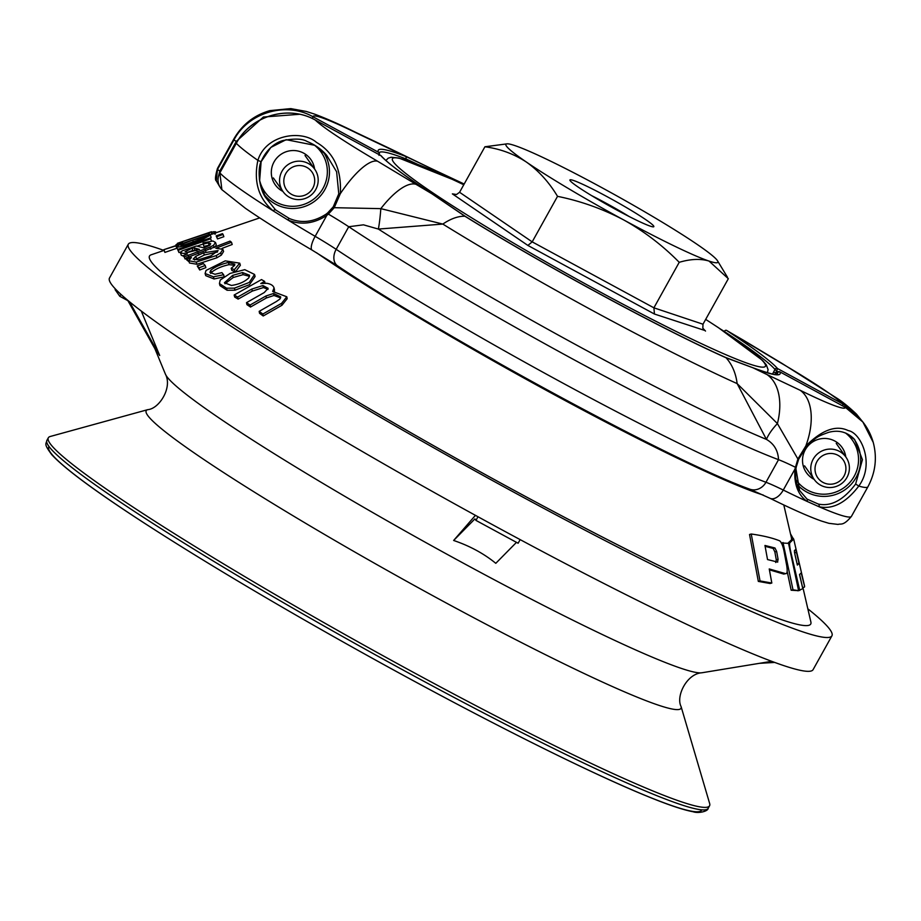 <?xml version="1.0" encoding="UTF-8"?>
<svg xmlns="http://www.w3.org/2000/svg" width="921" height="921" viewBox="0 0 921 921"><rect width="100%" height="100%" fill="white"/><g stroke="black" fill="none" stroke-linecap="round" stroke-linejoin="round"><path stroke-width="1.38" d="M775.735 562.524L776.276 559.738L774.86 551.909L773.168 548.432L765.121 546.326M802.893 587.46L810.894 622.032A378.37 27.711 -150.9 0 1 466.636 464.23A378.37 27.711 -150.9 0 1 151.125 254.806L164.145 250.385M763.371 495.107A291.059 21.321 -150.9 0 1 554.35 394.729A291.059 21.321 -150.9 0 1 316.49 252.711M781.146 542.918L788.549 543.367L798.588 590.672L791.162 590.223L787.144 571.308M254.553 274.458L255.094 276.507L249.476 284.681L234.97 290.196L227.084 290.253L220.004 285.648L219.428 283.541L220.2 280.088L230.066 273.433L244.779 269.669L254.553 274.458L249.223 282.459L234.441 288.146L226.531 288.192L219.428 283.541M209.988 245.09L203.863 246.368L203.057 242.96L212.924 241.003L215.502 242.442L216.251 244.675L215.33 246.759M186.318 258.444L185.167 259.031L183.475 255.554L187.285 253.897L180.516 252.976L182.07 250.915L196.392 245.999L203.771 247.864L209.666 245.331L210.702 243.72L208.319 242.856L203.104 244.111M183.716 256.291L181.287 255.221L180.516 252.976M223.066 234.441L223.849 236.697L217.517 238.93L216.17 235.868L222.502 233.635L223.066 234.441L216.734 236.674L216.17 235.868M223.63 274.723L224.24 276.83L214.063 278.959L205.74 275.655L205.095 273.502L206.039 270.429L225.242 260.862L239.736 263.164L234.36 269.692L231.217 268.287L234.625 265.386L234.82 264.143L228.42 262.508C221.075 264.143 215.18 266.733 210.725 270.279L209.942 272.432L214.984 274.285L221.903 272.639L223.63 274.723L213.453 276.83L205.095 273.502M239.736 263.164L240.358 265.283L235.995 271.177M234.36 269.692L234.97 271.81L231.839 270.406L231.217 268.287M234.659 265.329L229.064 264.661C221.662 266.25 215.767 268.84 211.381 272.432L210.713 273.399M268.023 289.344L263.418 287.571L252.308 291.082L238.136 299.106L237.653 297.08L234.164 295.008L261.506 279.57L264.603 281.389L260.77 283.553L266.606 283.277C270.809 283.921 273.307 285.51 274.078 288.054L274.458 291.255M286.834 297.759L287.168 298.726L281.941 305.265L263.21 315.984L259.549 313.313L259.169 311.356L276.369 301.535L279.996 298.991L280.675 296.873L273.572 293.488L265.962 295.986L250.086 305.035L246.506 302.664L264.246 292.556L268.138 288.319L262.946 285.545L251.824 289.056L237.653 297.08M280.64 297.897L273.986 295.468L266.388 297.967L250.512 307.027L246.943 304.667L246.506 302.664M238.136 299.106L234.671 297.046L234.164 295.008M188.817 260.988L186.894 260.159L186.157 257.938L230.066 241.118L231.47 242.269L215.813 248.267L222.859 249.303L220.649 252.895L216.205 255.589L196.242 262.071L188.747 260.781L191.43 257.489L187.458 259.008L186.157 257.938M231.47 242.269L232.207 244.491L222.042 248.382M222.859 249.303L223.584 251.491L221.362 255.082L216.907 257.776L196.956 264.269L189.473 262.992L188.747 260.781M209.332 234.924L204.946 235.914L210.345 235.143L211.139 237.422L210.368 238.355M177.834 249.407L176.256 246.874L179.975 244.618L163.892 249.649L209.171 234.452M176.74 248.29L164.905 252.4L163.892 249.649M203.092 244.03L197.681 245.942M180.884 251.87L178.985 252.538L177.638 249.476L210.126 237.998L210.69 238.804L178.202 250.282L177.638 249.476M205.199 265.478L205.878 267.643L199.719 269.991L197.255 265.985L203.403 263.636L205.199 265.478L199.04 267.815L197.255 265.985M797.897 590.833L802.79 588.703L799.532 574.531L801.212 572.931L804.482 586.032M804.632 586.343L793.729 539.222L791.795 539.545L787.916 543.229M799.578 574.485L802.582 587.529L804.47 587.103M783.771 574.082L785.59 573.656L769.242 568.948L771.821 583.039L770.06 583.5L758.328 581.404L749.533 534.479L751.237 534.007C762.784 535.608 772.224 537.864 779.557 540.777C781.33 541.916 782.838 545.439 784.07 551.345L786.684 565.436C787.593 571.147 787.236 573.887 785.59 573.656L783.771 574.082L769.403 569.823M681.056 706.476L709.642 803.492A378.37 27.711 -150.9 0 1 709.55 805.806A378.37 27.711 -150.9 0 1 365.464 646.001A378.37 27.711 -150.9 0 1 48.341 437.774A378.37 27.711 -150.9 0 1 50.252 436.485L147.763 409.649A306.014 22.415 -150.9 0 0 402.707 579.102A306.014 22.415 -150.9 0 0 681.056 706.476C675.761 696.426 686.629 673.712 701.906 672.767A308.293 22.576 -150.9 0 1 481.752 573.092A308.293 22.576 -150.9 0 1 165.423 374.168L154.647 348.103L159.678 355.494L141.27 311.022M129.424 301.685L159.678 355.494M127.892 300.672L154.901 348.714M793.476 539.142L790.471 533.777M797.102 563.986L794.466 552.243M777.531 562.086L778.084 559.3L776.656 551.472L774.964 547.995L764.96 545.462L767.527 559.554L777.727 562.098M771.821 583.039L760.032 580.932L751.237 534.007M758.328 581.404L760.032 580.932M265.087 283.415L264.603 281.389M274.481 289.873L274.044 287.882L272.674 291.462L286.799 296.781L281.584 303.331L262.853 314.038L259.169 311.356M263.21 315.984L262.853 314.038M250.512 307.027L250.086 305.035M263.418 287.571L262.946 285.545M774.722 662.429L759.376 663.339M520.146 539.614L518.12 543.252L475.961 520.4L474.902 518.903L453.639 540.466L475.432 515.346M477.987 516.75L475.961 520.4M516.474 542.354L495.797 563.318L493.552 561.522C482.063 552.612 468.766 545.589 453.639 540.466M120.893 294.329L119.799 296.297L128.813 301.179M119.799 296.297L115.102 289.655L115.447 289.021M217.494 252.009L204.324 255.025L194.538 259.964M194.918 250.144L194.147 247.899L192.052 248.163L185.052 251.778L187.447 252.55L199.466 249.407L195.989 248.371L196.749 250.616L192.823 250.408L187.113 252.538M249.522 276.323L243.121 274.642L233.197 277.509L225 283.749M242.545 272.547L232.61 275.414L224.425 282.77L231.459 285.452C238.965 284.37 244.756 281.814 248.831 277.797L249.51 275.218L242.545 272.547L243.121 274.642M185.167 259.031L183.475 255.554M210.794 249.28L210.046 247.058L184.419 256.798M214.236 247.565L213.488 245.343L210.046 247.058M215.502 242.442L213.488 245.343M195.989 248.371L194.147 247.899M176.003 244.698L182.393 242.142L176.003 244.698L176.233 245.377M182.531 243.19L182.3 242.545M182.726 243.121L182.393 242.142M188.195 261.23L187.458 259.008M216.907 257.776L216.205 255.589M221.362 255.082L220.649 252.895M203.587 252.815L195.724 256.326L193.157 259.135L198.165 259.86L210.944 255.842L218.104 250.581L203.587 252.815L204.324 255.025M217.517 238.93L216.734 236.674M164.905 252.4L164.111 250.121M210.345 235.143L201.699 239.909L185.179 245.55C177.707 247.496 175.048 247.634 177.177 245.988M192.708 240.151L183.509 243.605L180.769 245.274L184.2 244.928L203.173 238.343L205.982 236.57L192.708 240.151L193.502 242.43M177.511 243.812L178.098 243.075M208.814 234.095L208.468 233.082L177.35 243.351M209.896 234.97L209.113 232.668L208.468 233.082M211.703 234.233L210.932 231.931L185.109 240.692L209.113 232.668M212.486 234.072L211.715 231.77L210.932 231.931M214.524 234.003L213.764 231.701L211.899 232.311M215.41 234.118L214.651 231.816L213.764 231.701M215.595 232.886L214.674 231.896M216.642 232.541L215.203 231.689M178.985 252.538L178.202 250.282M211.473 241.072L210.69 238.804M199.719 269.991L199.04 267.815M793.683 539.107L789.919 542.665C789.332 543.425 789.562 546.257 790.598 551.138L799.785 590.476M794.823 554.051L797.356 565.08L799.037 563.479L796.515 552.462L795.698 549.457L794.386 550.7L794.823 554.051M797.149 563.917L799.037 563.479M791.162 590.223L793.004 589.797L782.988 542.492M798.588 590.672L793.004 589.797M791.438 538.912L793.326 538.463M807.832 608.816A402.627 29.484 -150.9 0 1 831.916 635.835L813.093 669.648A402.627 29.484 -150.9 0 1 446.95 499.608A402.627 29.484 -150.9 0 1 109.495 278.027L128.318 244.215A402.627 29.484 -150.9 0 1 163.961 250.443M831.916 635.835A402.627 29.484 -150.9 0 1 465.773 465.784A402.627 29.484 -150.9 0 1 128.318 244.215M507.321 143.814L484.918 146.773L459.579 192.282L532.188 241.866L653.898 307.821L679.226 262.312C662.636 245.435 644.113 231.298 623.632 219.889A121.273 8.876 29.1 0 0 709.032 261.069A121.273 8.876 29.1 0 0 717.528 260.816A121.273 8.876 29.1 0 0 697.278 244.479A121.273 8.876 29.1 0 0 600.112 186.71A121.273 8.876 29.1 0 0 514.712 145.53A121.273 8.876 29.1 0 0 507.321 143.814A121.273 8.876 29.1 0 0 526.478 162.119C538.716 170.822 549.066 182.231 557.527 196.346L532.188 241.866L527.883 245.435L654.451 314.038L704.438 330.351M484.918 146.773C500.138 148.822 513.987 153.934 526.478 162.119A121.273 8.876 -150.9 0 0 623.632 219.889C602.622 208.86 580.587 201.008 557.527 196.346M616.529 209.873A48.019 3.523 -150.9 0 1 569.903 180.228A48.019 3.523 -150.9 0 1 613.582 200.225A48.019 3.523 -150.9 0 1 653.599 226.819A48.019 3.523 -150.9 0 1 616.529 209.873M629.124 216.493A42.205 3.085 29.1 0 0 591.57 195.597M705.509 331.076L702.838 328.198L702.988 324.215L653.898 307.821L654.451 314.038M459.579 192.282L456.505 194.504L452.361 193.871L527.883 245.435M679.226 262.312C690.612 258.939 700.547 258.525 709.032 261.069L728.327 278.706L702.988 324.215M326.184 214.086L327.669 212.889L328.36 214.109L326.817 215.387L315.166 236.329A169.786 12.434 29.1 0 1 287.928 220.015A1.946 0.956 -68.7 0 1 289.39 218.53C301.593 223.607 313.854 222.122 326.184 214.086L326.817 215.387C313.9 223.803 300.937 225.346 287.928 220.015L273.249 210.921C258.582 198.579 253.459 181.725 257.88 160.369A169.786 12.434 29.1 0 1 236.317 143.296L219.854 172.883L236.317 143.296C250.869 115.678 288.572 104.718 315.316 120.064L380.764 155.534L315.316 120.064A111.568 8.174 29.1 0 0 377.587 161.233A58.207 17.361 120.4 0 0 340.344 193.652L334.219 207.697L328.36 214.109A58.207 4.26 -150.9 0 1 348.737 226.739A300.753 22.023 29.1 0 0 778.533 459.683C778.072 450.553 774.031 443.784 766.433 439.398A58.207 22.749 149 0 1 777.405 423.579L737.134 383.597L766.433 439.398A295.077 21.609 -150.9 0 1 378.37 229.064L363.461 224.828L348.737 226.739L336.165 249.326A58.207 4.26 29.1 0 0 315.166 236.329A14.552 4.398 120.4 0 0 312.138 250.132L337.731 265.962C444.325 337.489 673.792 461.962 749.648 489.132L769.991 498.296A14.552 8.324 116.2 0 0 783.276 490.053A58.207 4.26 29.1 0 0 765.961 482.27A14.552 13.044 110.6 0 1 749.648 489.132M769.991 498.296C792.256 509.232 809.421 516.819 821.509 521.067L828.877 523.312L838.122 524.429C840.723 523.312 843.106 526.467 851.453 516.347A169.786 12.434 29.1 0 1 818.988 506.711L806.946 501.335C797.897 494.738 793.89 483.997 794.938 469.111L797.897 459.003L777.405 423.579A58.207 35.907 115.8 0 0 766.963 374.548L800.188 390.285A58.207 33.133 116.2 0 1 805.84 445.948C822.004 429.888 836.118 424.765 848.183 430.568C861.193 432.743 875.019 464.046 858.786 486.069C845.95 502.831 832.688 509.716 818.988 506.711A1.946 1.52 -79.4 0 0 818.285 504.052C831.018 506.769 843.475 500.091 855.644 484.02L862.436 459.671L854.676 439.593L846.134 433.261M798.703 459.084L796.262 466.924L798.714 459.119L806.197 447.042A1.946 0.691 -139.8 0 1 806.105 447.111L798.703 459.119L797.897 459.003L805.84 445.948A1.946 0.691 -139.8 0 1 806.197 447.042C816.282 436.646 818.032 436.22 828.555 432.363C838.766 429.6 847.47 432.007 854.676 439.593L854.676 439.593M795.928 468.812L799.635 490.513C796.135 484.481 794.904 477.228 795.94 468.754A1.946 0.587 8.6 0 1 794.938 469.111L783.276 490.053A169.786 12.434 29.1 0 0 806.946 501.335A1.946 1.416 -52.4 0 0 807.038 499.101L818.285 504.052M799.635 490.513L807.038 499.101M337.731 265.962A14.552 10.545 123.5 0 1 336.165 249.326A300.753 22.023 29.1 0 0 765.961 482.27L778.533 459.683A58.207 4.26 -150.9 0 1 795.295 467.2L796.262 466.924L795.94 468.754A1.946 0.587 8.6 0 0 795.94 468.697M855.644 484.02L858.786 486.069A169.786 12.434 29.1 0 0 867.927 486.76C875.503 472.519 877.276 457.725 873.235 442.391L862.896 422.048L845.328 407.335M327.669 212.889L333.275 206.811L338.778 193.813L340.344 193.652C341.633 169.476 333.678 152.391 316.49 142.387C302.065 129.677 265.996 134.086 257.88 160.369L261.115 161.739L259.607 181L265.329 197.082L275.54 209.884A1.946 1.117 -48.1 0 0 273.249 210.921A169.786 12.434 29.1 0 1 219.854 172.883L221.88 189.68L245.423 208.296C262.404 220.027 284.647 233.969 312.138 250.132M380.787 155.557A1.946 1.9 -41.5 0 1 381.306 155.96L380.764 155.534A229.928 16.843 29.1 0 0 431.88 193.755A1.946 1.358 -56.7 0 1 432.007 193.824C404.756 175.899 387.856 163.282 381.306 155.96M777.612 374.433C777.715 373.477 781.71 378.266 752.768 367.698A1.946 1.715 -68.8 0 1 753.01 367.813L726.059 357.774C661.566 329.039 543.977 265.317 464.944 216.251L431.88 193.755L416.027 184.338A58.207 20.619 120.7 0 0 380.834 208.641L334.219 207.697L333.275 206.811M338.778 193.813L336.614 171.778L326.748 155.407L314.924 145.345L286.143 139.681L270.843 147.429L261.115 161.705M265.317 197.071L265.329 197.082C258.433 186.963 257.719 167.829 261.115 161.739L261.092 161.774C267.309 146.784 278.545 141.558 283.242 140.476C294.605 138.38 302.549 138.714 307.073 141.466C315.155 144.793 321.717 149.432 326.736 155.407L326.713 155.373M275.54 209.884L289.39 218.53M752.768 367.698L725.69 357.498A1.946 1.474 -65.8 0 1 726.059 357.774A58.207 44.081 114.2 0 1 737.134 383.597A259.595 19.007 29.1 0 1 442.828 224.079L380.834 208.641A58.207 7.944 -89.7 0 1 378.37 229.064L442.828 224.079A58.207 30.773 121.7 0 1 464.944 216.251A1.946 1.025 -58.3 0 1 465.232 216.331A1.946 1.025 -58.3 0 1 465.439 216.562M766.963 374.548L753.01 367.813A229.928 16.843 29.1 0 0 779.903 371.877A1.946 1.923 155.5 0 0 777.266 372.637L777.002 373.005C776.345 372.556 777.301 372.176 779.88 371.854L845.374 407.358C859.42 415.244 868.722 426.918 873.235 442.391L873.235 442.391M282.92 191.43A21.828 21.517 -35.3 0 1 280.813 154.452A21.828 21.517 -35.3 0 1 314.579 168.992M814.118 479.346A21.828 21.517 -35.3 0 1 812.023 442.368A21.828 21.517 -35.3 0 1 845.789 456.908M391.379 149.559A58.207 35.907 -64.2 0 0 388.478 147.878L431.086 168.474A1.946 1.474 114.2 0 1 431.212 168.52L358.154 133.821A58.207 33.133 -63.8 0 0 355.61 132.313C339.331 124.243 325.574 118.164 314.349 114.054L306.313 111.453L290.725 108.609L269.841 110.635C254.242 115.137 242.281 124.519 233.946 138.806A169.786 12.434 29.1 0 0 233.934 139.934L217.471 169.522A169.786 12.434 29.1 0 1 217.483 168.405C215.307 175.992 214.915 180.159 216.308 180.884L219.555 186.387L216.308 180.884L217.471 169.522L219.82 171.018L218.289 176.901M355.61 132.313L388.478 147.878M299.555 114.285L263.394 117.025L236.294 141.42L233.934 139.934C248.463 112.35 286.155 101.345 312.967 116.748L312.357 118.567M778.107 371.819L776.633 371.013L777.554 368.561L843.026 404.043L856.449 414.105L863.564 422.889M842.462 405.77L843.026 404.043A111.568 8.174 29.1 0 0 780.755 362.874L742.314 339.768A58.207 20.619 -59.3 0 1 743.8 340.436L726.462 330.351A229.928 16.843 29.1 0 1 777.554 368.561A1.946 1.9 138.5 0 0 774.941 369.344A227.994 16.693 29.1 0 0 724.274 331.468L721.085 329.419M776.587 373.742L775.459 373.132L776.633 371.013L774.941 369.344M742.314 339.768L726.462 330.351A1.946 1.358 123.3 0 0 724.274 331.468M780.755 362.874A58.207 17.361 -59.6 0 1 781.987 363.404L743.8 340.436M358.154 133.821A111.568 8.174 29.1 0 0 312.967 116.748L378.439 152.23A229.928 16.843 29.1 0 1 405.332 156.305A1.946 1.715 111.2 0 1 405.862 158.884A227.994 16.693 29.1 0 0 379.107 152.713M417.248 164.122L405.862 158.884M378.439 152.23A1.946 1.923 -24.5 0 1 379.256 153.116L379.256 153.116A1.946 1.923 -24.5 0 1 379.256 154.716M772.5 374.11L774.768 369.851M839.503 451.405A19.399 19.134 144.7 0 0 814.256 479.53A19.399 19.134 144.7 0 0 841.149 483.916A19.399 19.134 144.7 0 0 839.503 451.405M837.995 455.308A15.519 15.3 144.7 0 0 815.016 469.273A15.519 15.3 144.7 0 0 838.386 481.936A15.519 15.3 144.7 0 0 837.995 455.308M308.293 163.489A19.399 19.134 144.7 0 0 283.046 191.614A19.399 19.134 144.7 0 0 309.94 196A19.399 19.134 144.7 0 0 308.293 163.489M306.785 167.392A15.519 15.3 144.7 0 0 283.806 181.356A15.519 15.3 144.7 0 0 307.177 194.02A15.519 15.3 144.7 0 0 306.785 167.392M776.276 559.738L778.084 559.3M774.86 551.909L776.656 551.472M773.168 548.432L774.964 547.995M281.941 305.265L281.584 303.331M273.986 295.468L273.572 293.488M266.388 297.967L265.962 295.986M252.308 291.082L251.824 289.056M701.71 809.847A373.523 27.354 -150.9 0 1 361.872 652.459A373.523 27.354 -150.9 0 1 49.032 446.57M46.925 440.307C46.338 444.221 43.126 443.093 51.772 454.686C64.274 468.352 94.575 490.801 142.663 522.046C204.842 562.27 279.477 606.605 366.558 655.073C476.548 716.227 585.986 771.303 646.841 796.112C667.737 804.712 683.152 809.916 693.087 811.746C698.59 813.715 708.157 811.24 708.145 808.339A378.37 27.711 -150.9 0 1 364.06 648.534A378.37 27.711 -150.9 0 1 46.925 440.307L48.341 437.774M233.197 277.509L232.61 275.414M227.084 290.253L226.531 288.192M234.97 290.196L234.441 288.146M209.09 245.113L208.319 242.856M188.851 257.316L188.091 255.094M198.452 253.782L197.693 251.548M205.763 251.157L205.015 248.935M192.823 250.408L192.052 248.163M214.063 278.959L213.453 276.83M211.381 272.432L210.725 270.279M229.064 264.661L228.42 262.508M196.956 264.269L196.242 262.071M196.461 258.548L195.724 256.326M185.558 246.667L185.179 245.55M184.292 245.895L183.509 243.605M203.196 239.356L202.413 237.077M788.054 543.091L789.919 542.665M794.616 552.888L796.515 552.462M454.433 194.573L452.361 193.871M463.77 184.764A213.442 15.634 29.1 0 0 393.428 161.935A213.442 15.634 29.1 0 0 663.097 324.952A213.442 15.634 29.1 0 0 705.67 319.403M800.188 390.285A111.568 8.174 29.1 0 0 845.374 407.358L779.88 371.854M221.88 189.68C217.54 184.557 216.849 178.939 219.82 172.826L219.889 172.814M236.283 143.227C250.719 115.678 288.618 104.649 315.293 120.052L315.27 120.041M377.587 161.233L416.027 184.338M777.52 374.467A227.994 16.693 29.1 0 0 777.266 372.637M313.681 144.597A34.48 33.985 -35.3 0 1 321.797 190.405A34.48 33.985 -35.3 0 1 259.319 178.893M263.418 193.329A36.414 35.896 144.7 0 0 319.967 196.415A36.414 35.896 144.7 0 0 323.19 151.723M796.976 484.239A36.414 35.896 144.7 0 0 851.798 483.629A36.414 35.896 144.7 0 0 853.318 438.154M845.57 433.031A34.48 33.985 -35.3 0 1 807.533 490.122A34.48 33.985 -35.3 0 1 795.951 479.76M219.82 171.018L236.294 141.42M431.086 168.474L464.184 184.027L431.212 168.52A1.946 1.474 114.2 0 1 431.961 170.189M775.459 373.132L773.594 371.969M259.722 217.886L209.861 234.843M783.806 504.961L791.841 539.66M286.799 296.781L287.168 298.726M193.502 237.837L177.891 243.144M791.795 539.545L793.683 539.096M708.145 808.339L709.55 805.806M147.763 409.649C159.103 408.855 172.676 387.649 165.423 374.168M701.906 672.767L771.694 661.313M767.354 372.798L768.079 369.632L766.318 364.843L762.415 360.295L718.311 327.588L705.682 319.38M463.781 184.741L452.66 179.491L398.908 158.032L391.183 157.238L388.202 158.182L385.887 160.473M717.528 260.816L727.498 277.29M851.453 516.347L867.927 486.76M725.69 357.498C661.451 328.889 543.793 265.121 465.232 216.331L432.007 193.824M217.483 168.405L233.946 138.806M863.587 422.923L856.449 414.105C849.507 407.543 843.291 402.431 837.788 398.758L781.987 363.404M378.98 155.35L379.095 152.61M845.915 457.092L836.233 443.415M814.256 479.53L804.563 465.853M314.706 169.176L305.024 155.499M283.046 191.614L273.353 177.937"/></g></svg>
